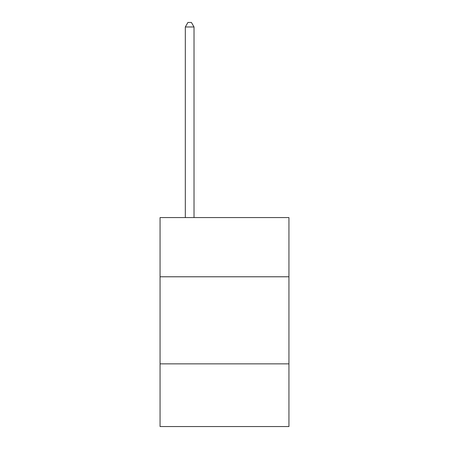 <?xml version="1.0" encoding="UTF-8"?>
<svg xmlns="http://www.w3.org/2000/svg" width="449" height="449" viewBox="0 0 449 449"><rect width="100%" height="100%" fill="white"/><g stroke="black" fill="none" stroke-linecap="round" stroke-linejoin="round"><path stroke-width="0.67" d="M288.937 276.78L288.937 217.569L160.063 217.569L160.063 276.78L288.937 276.78L288.937 426.55L160.063 426.55L160.063 276.78M288.937 363.858L160.063 363.858M194.024 217.569L194.024 26.979L185.314 26.979L185.314 217.569M185.314 26.979L187.929 22.45L191.409 22.45L194.024 26.979"/></g></svg>
